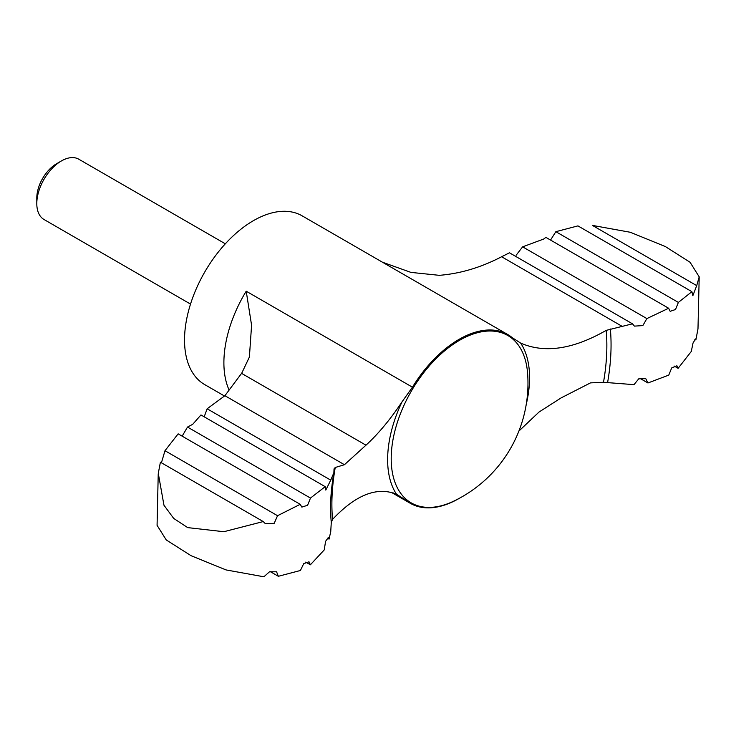 <?xml version="1.0" encoding="UTF-8"?>
<svg xmlns="http://www.w3.org/2000/svg" width="736" height="736" viewBox="0 0 736 736"><rect width="100%" height="100%" fill="white"/><g stroke="black" fill="none" stroke-linecap="round" stroke-linejoin="round"><path stroke-width="1.1" d="M224.406 395.968L204.709 384.606A97.437 56.258 -60 0 1 204.709 272.09A97.437 56.258 -60 0 1 302.146 215.841L507.748 334.54A97.437 56.258 120 0 1 512.357 337.76L520.674 343.105C544.668 353.565 573.178 349.324 606.197 330.372L632.482 323.822L509.468 252.798L501.621 256.744C481.059 267.472 460.285 273.663 439.309 275.328L410.927 272.394L382.453 262.2M182.16 436.163L187.505 427.064L192.712 424.322L200.956 414.948L325.183 486.662L325.809 490.084L330.731 480.139L207.138 408.784L204.406 416.226M207.138 408.784L224.912 395.701L241.804 373.06L249.394 357.043L251.583 325.229L246.21 291.208A97.437 56.258 -60 0 0 229.098 390.052M518.898 431.066L538.991 412.068L561.145 397.882L590.502 382.876L603.502 382.297L634 384.652L638.728 378.838L645.766 378.663L647.947 382.978L639.952 378.359M190.523 304.088L44.004 219.494A34.794 20.093 -60 0 1 36.8 203.559L36.8 197.984A27.968 16.146 -60 0 1 56.58 163.732L61.41 160.945A34.794 20.093 -60 0 1 78.807 159.215L225.326 243.809M36.8 203.559A34.794 20.093 -60 0 1 61.41 160.945M158.231 473.947L157.072 525.32L166.244 539.939L191.084 555.708L225.998 569.912L263.884 576.785L269.477 571.808L276.57 571.78L278.337 576.288L300.417 570.492L303.701 563.656L309 561.789L310.38 564.797L324.245 549.902L325.579 541.319L328.376 537.547L329.056 539.12L330.74 531.622L331.274 522.468L332.543 519.414C355.736 494.785 377.062 486.395 396.52 494.242L405.711 500.084A97.437 56.258 120 0 0 410.311 503.304A97.437 56.258 120 0 0 459.034 498.484A97.437 56.258 120 0 0 459.503 498.208M507.748 334.54A97.437 56.258 120 0 0 412.454 387.191L246.21 291.208M332.543 519.414A194.433 112.258 -60 0 1 335.239 467.489L344.439 464.71L365.976 445.188C378.424 433.752 390.448 419.29 402.049 401.801L412.454 387.191M329.056 539.12L327.253 538.08M344.439 464.71L224.912 395.701M330.731 480.139L333.877 472.742L334.034 468.906L335.239 467.489M696.716 285.623L699.2 276.856L690.083 262.283L665.335 246.542L630.347 232.282L592.388 225.391L696.716 285.623L692.843 295.716L691.895 291.677L577.935 225.888L555.855 231.684L550.546 240.065M555.855 231.684L678.371 302.413L675.528 309.497L670.156 311.319L668.647 308.246L545.891 237.378L543.702 239.034L522.634 246.845L516.148 255.217M522.634 246.845L646.88 318.587L668.647 308.246M187.505 427.064L310.482 498.07L307.602 505.264L301.843 507.104L300.205 504.316L178.149 433.844L164.984 450.717L161.423 462.788M160.402 462.199L158.286 473.368L163.962 505.227L173.696 518.42L187.708 527.62L223.845 531.714L263.249 521.566L160.402 462.199M310.38 564.797L305.725 562.111M647.947 382.978L668.766 375.102L671.701 367.936L676.918 365.783L678.123 368.322L674.112 366.013M678.123 368.322L691.288 351.449L693.045 342.939L695.584 338.91L695.86 339.977L694.848 339.388M699.2 276.856L697.986 328.808L695.86 339.977M278.337 576.288L270.167 571.568M678.371 302.413L691.895 291.677M646.88 318.587L642.841 325.597L634.404 326.112L632.482 323.822M310.482 498.07L325.183 486.662M263.249 521.566L265.392 523.71L274.215 523.305L277.546 515.706L300.205 504.316M277.546 515.706L164.984 450.717M622.739 326.683L501.621 256.744M405.711 500.084L393.355 492.954M396.52 494.242A100.372 57.951 -60 0 1 402.049 401.801M520.674 343.105A100.372 57.951 -60 0 1 526.24 404.432M453.827 501.106A96.618 55.78 -60 0 1 391.202 458.648A96.618 55.78 -60 0 1 456.67 342.028A96.618 55.78 -60 0 1 527.602 373.327A130.842 130.842 0 0 1 453.827 501.106M606.197 330.372A194.433 112.258 -60 0 1 603.502 382.297M365.976 445.188L241.574 373.364M610.356 328.983A198.334 114.512 -60 0 1 607.596 382.545M331.274 522.468A198.334 114.512 -60 0 1 330.657 512.477C330.234 500.848 331.31 487.6 333.877 472.742M391.258 492.301L410.311 503.304"/></g></svg>

